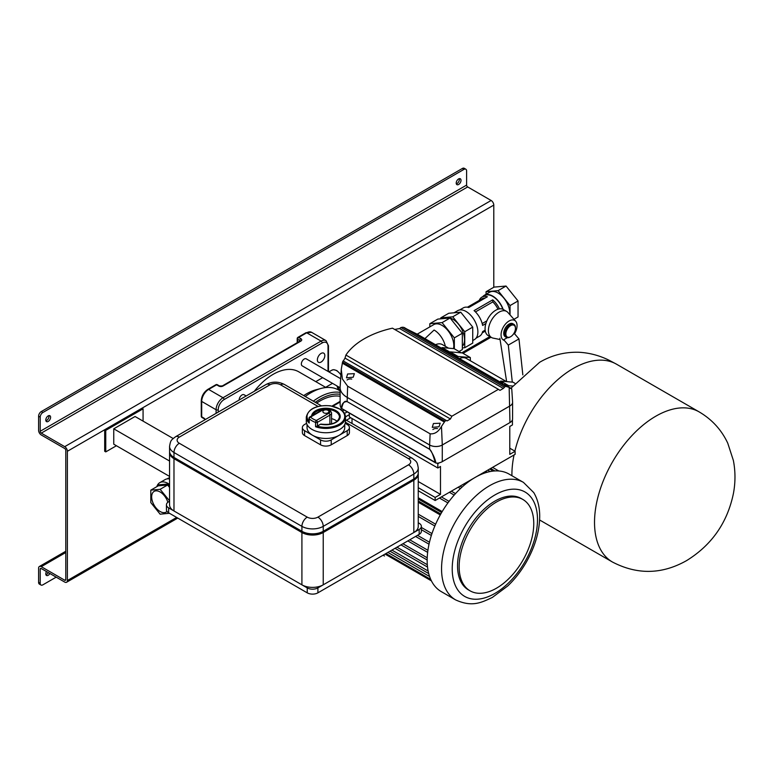 <?xml version="1.0" encoding="UTF-8"?>
<svg xmlns="http://www.w3.org/2000/svg" width="772" height="772" viewBox="0 0 772 772"><rect width="100%" height="100%" fill="white"/><g stroke="black" fill="none" stroke-linecap="round" stroke-linejoin="round"><path stroke-width="1.16" d="M340.124 396.297A51.821 29.925 120 0 0 320.023 400.967A51.821 29.925 120 0 0 316.665 403.09M303.705 395.611A51.261 29.597 -60 0 1 306.706 393.73A51.261 29.597 -60 0 1 316.279 389.696L321.239 388.393A55.401 31.99 120 0 0 310.894 392.765A55.401 31.99 120 0 0 305.249 396.499M321.094 353.422A5.279 3.049 -60 0 1 323.729 353.161A5.279 3.049 -60 0 1 324.539 357.388A5.279 3.049 -60 0 1 321.094 362.039A5.279 3.049 -60 0 1 318.46 362.3A5.279 3.049 -60 0 1 317.649 358.073A5.279 3.049 -60 0 1 321.094 353.422M326.006 387.544L298.754 371.805A51.261 29.597 120 0 0 273.124 374.343A51.261 29.597 120 0 0 254.326 391.259M340.114 390.902L338.59 390.024A55.401 31.99 120 0 0 321.239 388.393M338.339 389.879L336.939 385.913M384.475 555.994A1.129 0.656 120 0 0 384.485 556.004L383.095 555.193M441.816 496.666L441.816 497.168M246.191 395.968L244.058 394.733A4.053 2.345 120 0 0 241.925 394.994A4.053 2.345 120 0 0 239.166 400.021M340.655 378.695L306.243 358.826A4.053 2.345 120 0 0 304.322 358.97A4.053 2.345 120 0 0 301.591 362.541A4.053 2.345 120 0 0 302.19 365.851L340.105 387.747M45.895 574.658A3.397 1.959 120 0 0 46.6 574.368A3.397 1.959 120 0 0 48.289 572.583M49.891 573.509A3.397 1.959 -60 0 1 48.192 575.294A3.397 1.959 -60 0 1 46.494 575.458A3.397 1.959 -60 0 1 46.494 571.55M456.31 183.832A3.397 1.959 120 0 0 457.014 183.553A3.397 1.959 120 0 0 459.301 178.66M458.607 178.94A3.397 1.959 -60 0 1 460.305 178.766A3.397 1.959 -60 0 1 460.826 181.488A3.397 1.959 -60 0 1 458.607 184.479A3.397 1.959 -60 0 1 456.918 184.643A3.397 1.959 -60 0 1 456.397 181.931A3.397 1.959 -60 0 1 458.607 178.94M48.887 415.606A3.397 1.959 -60 0 1 46.6 420.508A3.397 1.959 -60 0 1 45.895 420.788M48.192 421.425A3.397 1.959 120 0 0 50.412 418.443A3.397 1.959 120 0 0 49.891 415.722A3.397 1.959 120 0 0 48.192 415.886A3.397 1.959 120 0 0 45.982 418.878A3.397 1.959 120 0 0 46.494 421.599A3.397 1.959 120 0 0 48.192 421.425M42.865 412.509A3.773 2.171 120 0 0 40.202 417.121L38.6 416.195A3.773 2.171 -60 0 1 41.263 411.582L42.865 412.509L463.943 169.396L462.341 168.479A3.773 2.171 -60 0 1 464.223 168.286L465.825 169.213A3.773 2.171 120 0 0 463.943 169.396M41.263 411.582L462.341 168.479M38.6 416.195L38.6 430.351A3.773 2.171 -120 0 0 41.263 434.964L64.713 448.513A1.505 0.868 60 0 1 65.784 450.356L65.784 579.608A1.505 0.868 60 0 1 65.475 580.293A1.505 0.868 60 0 1 64.713 580.216L41.263 566.677A3.773 2.171 -120 0 0 39.382 566.494A3.773 2.171 -120 0 0 38.6 568.221L38.6 582.377L40.202 583.294L40.202 569.138A1.505 0.868 60 0 1 40.511 568.453A1.505 0.868 60 0 1 41.263 568.53L64.713 582.069A3.773 2.171 -120 0 0 66.604 582.252A3.773 2.171 -120 0 0 67.386 580.525L67.386 451.282A3.773 2.171 -120 0 0 64.713 446.66L41.263 433.121A1.505 0.868 60 0 1 40.202 431.278L40.202 417.121M40.202 583.294A3.773 2.171 120 0 0 40.984 585.022L39.382 584.095A3.773 2.171 -60 0 1 38.6 582.377M40.984 585.022A3.773 2.171 120 0 0 42.865 584.838L56.192 577.138M493.79 287.261L493.79 205.091A3.773 2.171 -120 0 0 491.127 200.479L467.668 186.94A1.505 0.868 60 0 1 466.606 185.097L466.606 170.94A3.773 2.171 120 0 0 465.825 169.213M522.837 499.445L521.235 498.519A52.766 30.465 120 0 0 480.58 512.656A52.766 30.465 120 0 0 457.545 565.751A52.766 30.465 120 0 0 468.469 589.914L470.071 590.831A52.766 30.465 120 0 0 510.736 576.694A52.766 30.465 120 0 0 533.761 523.599A52.766 30.465 120 0 0 522.837 499.445A52.766 30.465 120 0 0 482.172 513.573A52.766 30.465 120 0 0 459.147 566.677A52.766 30.465 120 0 0 470.071 590.831M523.445 482.384L509.057 474.076A67.84 39.169 120 0 0 456.773 492.247A67.84 39.169 120 0 0 427.167 560.52A67.84 39.169 120 0 0 441.217 591.584L455.605 599.892A67.84 39.169 -60 0 1 441.555 568.829A67.84 39.169 -60 0 1 471.171 500.555A67.84 39.169 -60 0 1 523.445 482.384L533.741 492.575C537.746 499.31 539.734 507.291 539.705 516.516C539.483 531.696 534.948 547.03 526.079 562.527C520.868 571.473 514.75 579.289 507.715 585.987L492.333 597.441C480.995 602.816 471.904 607.303 455.605 599.892M169.608 451.89A15.073 8.704 -0 0 0 169.57 452.508A15.073 8.704 -0 0 0 173.98 458.664L301.91 532.516A15.073 8.704 -0 0 0 323.227 532.516L413.84 480.203A15.073 8.704 -0 0 0 418.25 474.047A15.073 8.704 -0 0 0 418.212 473.439M173.98 458.664L173.98 510.977L301.91 584.829L301.91 532.516M323.227 532.516L323.227 584.829L413.84 532.516L413.84 480.203M173.98 510.977A15.073 8.704 180 0 1 169.57 504.82L169.57 452.508M418.25 474.047L418.25 526.369A15.073 8.704 180 0 1 413.84 532.516M323.227 584.829A15.073 8.704 180 0 1 301.91 584.829M173.98 457.429L301.91 531.29A15.073 8.704 -0 0 0 323.227 531.29L413.84 478.978A15.073 8.704 -0 0 0 418.25 472.821L418.25 467.9A15.073 8.704 180 0 1 413.84 474.047L323.227 526.359L323.227 531.29L322.156 531.898A13.568 7.836 180 0 1 302.971 531.898L301.91 531.29L301.91 526.359L173.98 452.508L173.98 457.429L175.051 458.047A13.568 7.836 180 0 1 175.032 458.037L173.98 457.429A15.073 8.704 -0 0 1 169.57 451.282L169.57 446.351A15.073 8.704 180 0 0 173.98 452.508A7.537 4.352 120 0 1 179.316 443.273L307.237 517.134A7.537 4.352 -0 0 0 317.9 517.134L408.504 464.821A7.537 4.352 -0 0 0 408.504 458.664L345.441 422.245M412.788 479.576A13.568 7.836 180 0 1 412.769 479.586L413.84 478.978L413.84 474.047A7.537 4.352 60 0 0 408.504 464.821M328.023 410.347A3.011 1.737 0 0 0 324.742 409.971A3.011 1.737 0 0 0 322.879 411.582A3.011 1.737 0 0 0 323.757 412.808A3.011 1.737 0 0 0 327.048 413.184A3.011 1.737 0 0 0 328.911 411.582A3.011 1.737 0 0 0 328.023 410.347M309.205 421.56L309.225 423.075A19.599 11.319 180 0 1 306.291 417.121L306.291 421.425A19.599 11.319 0 0 0 312.033 429.425A19.599 11.319 0 0 0 333.388 431.886A19.599 11.319 0 0 0 345.489 421.425L345.489 417.121A19.599 11.319 180 0 1 335.434 427.003A19.599 11.319 180 0 1 315.574 426.742L317.128 426.134A18.846 10.876 0 0 0 344.466 418.337A18.846 10.876 0 0 0 323.169 405.734A18.846 10.876 0 0 0 309.003 421.329M306.58 423.345L304.573 424.503A7.537 4.352 0 0 0 302.363 427.582A7.537 4.352 0 0 0 304.573 430.66L312.563 435.273A18.846 10.876 0 0 0 339.217 435.273A18.846 10.876 0 0 0 344.737 427.582L344.737 424.532M307.044 424.532L307.044 427.582A18.846 10.876 0 0 0 312.563 435.273L320.563 439.895A7.537 4.352 0 0 0 331.217 439.895L347.207 430.66A7.537 4.352 0 0 0 349.417 427.582A7.537 4.352 0 0 0 347.207 424.503L345.209 423.345M304.573 430.66L304.573 435.582L320.563 444.817L320.563 439.895M331.217 439.895L331.217 444.817L347.207 435.582L347.207 430.66M349.417 427.582L349.417 432.503A7.537 4.352 180 0 1 347.207 435.582M331.217 444.817A7.537 4.352 180 0 1 320.563 444.817M304.573 435.582A7.537 4.352 180 0 1 302.363 432.503L302.363 427.582M329.885 424.291L329.885 415.124L317.437 422.303L317.437 425.999L320.583 424.185L321.171 424.465L320.583 424.185A14.321 8.27 180 0 0 339.67 418.762A14.321 8.27 180 0 0 328.351 408.359A14.321 8.27 180 0 0 311.598 415.934M337.094 421.319A13.568 7.836 0 0 0 331.545 418.617M169.57 501.221L168.653 501.742A7.537 4.352 0 0 0 166.443 504.82A7.537 4.352 0 0 0 168.653 507.899L307.237 587.907A7.537 4.352 0 0 0 317.9 587.907L419.167 529.438A7.537 4.352 0 0 0 421.377 526.369A7.537 4.352 0 0 0 419.167 523.291L418.25 522.76M168.653 507.899L168.653 512.82L307.237 592.838L307.237 587.907M317.9 587.907L317.9 592.838L419.167 534.369L419.167 529.438M168.653 512.82A7.537 4.352 180 0 1 166.443 509.752L166.443 504.82M421.377 526.369L421.377 531.29A7.537 4.352 180 0 1 419.167 534.369M317.9 592.838A7.537 4.352 180 0 1 307.237 592.838M173.16 438.496L135.071 416.504L113.754 428.817L113.754 444.199L169.57 476.42M169.57 461.038L113.754 428.817M105.754 430.351L104.693 429.734L104.693 451.282L105.754 451.89L105.754 430.351L143.071 408.813L143.071 421.116M104.693 429.734L142 408.195L143.071 408.813M116.418 445.743L105.754 451.89M167.871 502.282A11.966 6.909 -120 0 0 160.122 491.976A11.966 6.909 -120 0 0 154.139 491.388A11.966 6.909 -120 0 0 152.306 500.97A11.966 6.909 -120 0 0 160.122 511.518A11.966 6.909 -120 0 0 166.105 512.106A11.966 6.909 -120 0 0 167.013 511.402M156.822 486.669A16.695 9.64 60 0 1 159.775 482.674A16.695 9.64 60 0 1 168.122 483.494A16.695 9.64 60 0 1 169.57 484.44M169.57 477.762A16.318 9.418 -120 0 0 167.958 478.379L167.051 478.901M169.57 500.845L160.122 489.313L150.801 490.143L150.801 502.582L160.122 514.181L169.454 513.284M169.57 487.47L167.592 484.999L158.26 485.839L158.26 484.864L168.122 483.986L167.592 484.999L160.122 489.313M158.26 485.839L158.26 484.864L158.26 485.839L150.801 490.143M159.775 482.674L165.102 479.595A16.695 9.64 60 0 1 169.57 478.939M338.117 386.598L339.255 390.41M445.357 346.319A16.579 9.573 60 0 0 434.096 330.03L424.986 338.561M453.511 348.606A16.579 9.573 -120 0 0 453.811 345.731A16.579 9.573 -120 0 0 446.573 329.036A16.579 9.573 -120 0 0 433.796 324.597L417.295 334.122M449.883 352.09L442.086 347.583L454.081 348.654L461.347 352.852M442.086 347.583L441.623 348.172M454.341 348.809L454.341 337.866L442.086 322.609L429.83 323.709L429.83 326.884M459.022 351.511L462.341 349.591L462.341 333.243L450.086 317.996L437.82 319.097L429.83 323.709M454.341 337.866L462.341 333.243M442.086 322.609L450.086 317.996M462.341 346.29A16.695 9.64 -120 0 0 463.248 332.645A16.695 9.64 -120 0 0 452.749 319.174A16.695 9.64 -120 0 0 444.402 318.344L444.074 318.537M515.455 328.389A6.784 3.918 120 0 0 510.659 325.62A6.784 3.918 120 0 0 505.863 333.929A6.784 3.918 120 0 0 510.659 336.698A6.784 3.918 120 0 0 515.455 328.389L515.455 327.772A7.537 4.352 -60 0 0 513.891 324.317L512.83 323.709A7.537 4.352 120 0 0 507.021 325.726A7.537 4.352 120 0 0 503.73 333.311A7.537 4.352 120 0 0 505.293 336.766L506.355 337.374A7.537 4.352 -60 0 1 504.791 333.929A7.537 4.352 -60 0 1 508.082 326.344A7.537 4.352 -60 0 1 513.891 324.317M472.734 340.539L474.423 339.574A16.695 9.64 -120 0 0 476.98 326.189A16.695 9.64 -120 0 0 466.076 311.483A16.695 9.64 -120 0 0 457.719 310.653L454.004 312.795M503.18 309.437A16.695 9.64 -120 0 0 492.719 296.091A16.695 9.64 -120 0 0 484.372 295.261A16.695 9.64 -120 0 0 482.799 296.612M509.809 314.629A16.695 9.64 -120 0 0 498.056 293.013A16.695 9.64 -120 0 0 489.709 292.183L484.372 295.261M485.154 330.136L482.625 331.593A16.318 9.418 60 0 1 479.557 336.167L475.996 338.223M485.868 323.565L482.625 325.437A16.318 9.418 60 0 0 474.066 310.605L492.719 299.835A16.318 9.418 60 0 1 499.416 308.868M502.89 309.282A16.318 9.418 -120 0 0 492.719 296.4A16.318 9.418 -120 0 0 484.565 295.589L481.902 297.133A16.318 9.418 60 0 1 487.393 296.757L468.739 307.526A16.318 9.418 60 0 0 463.239 307.903L459.678 309.958M479.229 300.414A16.318 9.418 60 0 1 481.902 297.133M482.201 323.555L486.842 320.872M497.979 309.215A14.813 8.55 -120 0 0 492.797 301.92L475.475 311.917M485.887 323.526L482.625 325.408M513.959 319.299L518.041 316.954L518.041 300.964L510.041 305.577L510.041 314.889M486.061 294.296L486.061 291.729L498.056 290.658L506.046 286.045L518.041 300.964M498.056 290.658L510.041 305.577M486.061 291.729L494.051 287.116L506.046 286.045M485.183 298.031A14.813 8.55 -120 0 0 482.153 298.725L467.417 307.227M474.095 310.633L492.719 299.835M492.797 301.92L492.71 299.883M510.398 336.843A7.537 4.352 -60 0 1 510.128 337.007A7.537 4.352 -60 0 1 506.355 337.374M440.754 318.826L440.754 317.881L448.744 313.268L460.739 312.197L472.734 327.116L472.734 343.106L464.744 347.718L462.341 347.94M440.754 317.881L452.749 316.81L464.744 331.728L464.744 347.718M460.739 312.197L452.749 316.81M472.734 327.116L464.744 331.728M504.299 340.404A11.31 6.523 -60 0 1 501.067 334.845A11.31 6.523 -60 0 1 506.712 322.764A11.31 6.523 -60 0 1 515.677 321.229A11.31 6.523 -60 0 1 517.057 325.62A11.31 6.523 -60 0 1 514.548 333.774M500.102 339.545L493.086 338.107A15.073 8.704 -60 0 1 491.523 337.518A15.073 8.704 -60 0 1 488.406 330.619A15.073 8.704 -60 0 1 494.987 315.449A15.073 8.704 -60 0 1 506.606 311.405A15.073 8.704 -60 0 1 507.889 312.467L515.677 321.229M491.523 337.518L488.193 335.598A15.073 8.704 -60 0 1 485.077 328.698A15.073 8.704 -60 0 1 491.658 313.528A15.073 8.704 -60 0 1 503.267 309.485L506.606 311.405M506.625 381.609L499.87 338.242M507.262 337.692L503.73 339.738L508.304 345.084L518.967 338.927L514.393 333.581L513.361 334.18M508.304 345.084L512.299 382.111M518.967 338.927L522.837 374.864M506.461 381.59L466.365 358.449A16.579 9.573 120 0 0 459.552 358.526M512.598 386.048L508.709 385.701L508.005 386.579M508.709 385.701L500.719 381.078L512.975 382.179L514.866 383.269M500.719 381.078L500.053 381.908M470.331 360.736L470.331 357.561L458.076 356.461L457.41 357.291M470.331 357.561L462.341 352.939L450.086 351.849L449.42 352.669M458.076 356.461L450.086 351.849M416.899 333.977L422.477 337.2C419.64 336.216 412.827 332.278 416.899 333.977L415.741 333.658M429.637 449.323L429.628 449.227C432.889 453.782 434.993 458.394 435.939 463.055L435.273 462.515C433.082 454.776 431.21 450.375 429.637 449.323L347.149 401.614L429.628 449.227L429.628 445.01L347.149 397.397A24.028 13.877 180 0 1 340.105 387.602L340.143 404.258A24 13.857 180 0 0 341.06 408.031L341.446 408.504C341.591 403.881 343.492 401.585 347.149 401.614L347.641 386.193L342.382 378.965L341.263 369.344L340.124 387.033A24.028 13.877 -0 0 0 347.149 397.358L429.628 444.981A8.955 5.172 -0 0 0 442.288 444.981L509.983 405.898A8.955 5.172 -0 0 0 512.598 402.048L511.749 388.837L508.314 386.753C505.457 385.759 498.635 381.822 502.717 383.52L422.496 337.21M439.017 426.762L440.185 423.21L433.43 423.529L432.262 427.36L439.017 426.762M437.531 428.624A3.956 2.287 -0 0 0 433.43 429.164A3.956 2.287 -0 0 0 432.899 429.541M353.209 377.218L354.367 373.667L347.612 373.986L346.454 377.817L353.209 377.218M351.714 379.081A3.956 2.287 -0 0 0 347.612 379.621A3.956 2.287 -0 0 0 347.091 379.998M504.531 384.485L508.285 386.743M498.413 389.339L392.465 328.168A81.407 47.005 -0 0 0 364.268 338.773A81.407 47.005 -0 0 0 345.904 355.052L451.852 416.224L498.413 389.339L499.986 390.371L503.344 388.441L399.635 328.563A81.523 47.073 -0 0 0 394.714 329.47M341.263 369.344L342.556 362.107A81.465 47.034 180 0 1 343.096 360.881L343.386 361.035A81.523 47.073 180 0 1 345.007 358.102L345.904 355.052M512.55 419.273L512.55 419.273A8.917 5.153 180 0 1 512.521 419.447L512.386 420.595M512.347 420.065L512.386 419.978A8.917 5.153 180 0 1 512.347 420.065L511.836 420.981A8.917 5.153 180 0 1 509.954 422.573L442.269 461.656A8.917 5.153 180 0 1 439.49 462.746L437.917 463.654L437.917 463.046A8.917 5.153 180 0 1 437.763 463.065L437.763 463.673L436.836 463.142A8.917 5.153 180 0 1 436.537 463.161L341.687 408.485C342.855 402.579 344.679 400.321 347.159 401.701M509.491 387.988C512.598 389.262 512.492 389.049 509.163 387.351L505.409 386.299L503.344 388.441M347.641 386.193L430.12 433.816C434.655 434.26 438.448 431.799 441.468 426.433L444.942 421.213L446.264 420.45L447.094 420.914L450.443 418.984L451.852 416.224M418.713 334.942L403.032 327.193A81.465 47.034 -0 0 0 400.919 327.502L399.635 328.563M439.49 462.746L438.361 463.142M341.06 408.031L341.687 408.485M504.087 387.062L400.919 327.502M505.409 386.299L403.032 327.193M506.094 386.347L404.094 327.453M501.559 383.211L502.717 383.52M444.296 422.023L342.285 363.13M444.942 421.213L342.556 362.107M446.264 420.45L343.096 360.881M447.094 420.914L343.386 361.035M450.443 418.984L345.007 358.102M512.444 420.016L512.444 424.938L509.781 426.472L509.781 454.351L515.107 451.282L515.107 454.361L435.157 500.517L435.157 497.438L440.484 494.36L440.484 466.481L437.82 468.015L437.82 463.094M509.781 448.204L515.107 451.282M418.25 490.751L435.157 500.517M418.25 487.682L435.157 497.438M418.25 481.525L440.484 494.36L440.484 466.481M352.013 423.49L352.013 418.472M349.34 413.068L349.34 416.938L437.82 468.015M313.316 401.16A55.401 31.99 -60 0 1 318.961 397.426A55.401 31.99 -60 0 1 340.114 392.379M340.124 394.289A53.895 31.121 120 0 0 320.023 399.269A53.895 31.121 120 0 0 315.333 402.318M300.839 338.647A3.011 1.737 0 0 1 300.839 341.108L223.021 386.039A1.505 0.868 -120 0 0 222.268 385.961L219.509 385.961A1.505 0.868 120 0 0 218.756 386.039L216.623 384.813L208.633 389.426L223.021 397.734L321.094 341.108L306.706 332.8L298.706 337.422L300.839 338.647A1.505 0.868 120 0 0 299.777 340.5L297.645 339.265L297.645 342.45M218.756 386.039A3.011 1.737 0 0 0 223.021 386.039M216.092 413.338L216.092 409.739L201.704 401.43L201.704 416.812L203.837 418.048A1.505 0.868 120 0 0 204.146 418.733L202.013 417.507A1.505 0.868 120 0 1 201.704 416.812A1.505 0.868 180 0 1 201.26 416.195L201.26 400.813A1.505 0.868 0 0 0 201.704 401.43A9.795 5.655 120 0 1 208.633 389.426A1.505 0.868 60 0 0 207.88 389.349L215.87 384.736A1.505 0.868 60 0 1 216.623 384.813A1.505 0.868 120 0 1 217.376 384.736A1.505 1.505 0 0 0 215.87 384.736M205.304 419.572A3.011 1.737 -120 0 0 203.837 418.048M328.023 371.4L328.023 346.338A8.289 4.786 120 0 0 322.156 342.961L224.083 399.578A8.289 4.786 120 0 0 218.225 409.739L218.225 412.113M322.156 342.961A1.505 0.868 -120 0 0 321.094 341.108A9.795 5.655 -60 0 1 325.996 340.626L311.598 332.317A9.795 5.655 120 0 0 306.706 332.8A1.505 0.868 -120 0 0 305.953 332.732L311.598 332.317M218.225 409.739A1.505 0.868 0 0 1 216.092 409.739A9.795 5.655 -60 0 1 223.021 397.734A1.505 0.868 -120 0 1 224.083 399.578M299.777 341.726L299.777 340.5A1.505 0.868 180 0 1 300.202 340.992M297.201 338.647A1.505 0.868 0 0 0 297.645 339.265A1.505 0.868 120 0 1 298.706 337.422A1.505 0.868 -120 0 0 297.953 337.345A1.505 1.505 0 0 0 297.201 338.647L297.201 342.7M300.839 341.108A1.505 0.868 -120 0 0 300.086 341.041L222.268 385.961M328.023 346.338A1.505 0.868 0 0 0 328.467 345.731L328.467 371.66M325.62 387.322L332.491 383.346M345.489 416.928A53.567 30.928 -60 0 1 349.34 414.66M347.246 411.862A204.426 118.029 120 0 0 344.515 413.474M346.474 420.296A51.155 29.539 -60 0 1 350.729 417.739M332.935 406.255A206.356 119.139 -60 0 1 340.134 402.067M344.013 410A206.693 119.332 120 0 0 342.498 410.907M418.25 500.97L440.793 513.978M418.25 499.002L441.642 512.511M409.749 539.802L427.92 550.291M402.907 543.749L427.215 557.789M439.451 498.036L447.924 502.919M418.25 497.747L442.192 511.575M490.625 468.488L494.871 470.949M487.769 470.138L490.191 471.538M483.726 472.474L484.691 473.033M465.892 482.77L466.655 483.204M458.143 487.248L460.45 488.57M449.391 492.295L454.197 495.074M396.953 547.184L427.302 564.708M391.915 550.098L428.122 571M387.882 552.434L429.589 576.51M385.025 554.084L431.413 580.862M417.498 535.324L429.464 542.233M421.377 527.459L431.973 533.577M418.25 514.181L435.63 524.207M418.25 502.225L440.252 514.934M64.713 580.216L65.784 579.608M41.263 566.677L65.784 552.52M40.202 569.138L41.263 568.53M67.386 580.525L176.653 517.443M461.675 352.881L489.902 336.582M67.386 451.282L493.79 205.091M64.713 446.66L491.127 200.479M41.263 433.121L467.668 186.94M40.202 431.278L466.606 185.097M537.495 519.595A60.303 34.817 120 0 0 494.852 494.977A60.303 34.817 120 0 0 452.218 568.829A60.303 34.817 120 0 0 494.852 593.446A60.303 34.817 120 0 0 537.495 519.595M318.064 406.448L280.583 384.803A7.537 4.352 -0 0 0 269.93 384.803L179.316 437.126A7.537 4.352 -0 0 0 179.316 443.273M317.9 517.134A7.537 4.352 60 0 1 323.227 526.359A15.073 8.704 180 0 1 301.91 526.359A7.537 4.352 120 0 1 307.237 517.134M169.57 446.351C170.66 440.079 170.979 440.339 175.543 436.749A7.537 4.352 60 0 1 179.316 437.126M175.543 436.749L266.157 384.437A7.537 4.352 60 0 1 269.93 384.803M266.157 384.437C272.226 381.387 278.287 381.387 284.357 384.437A7.537 4.352 120 0 0 280.583 384.803M345.489 419.727L412.277 458.288A7.537 4.352 120 0 0 408.504 458.664M322.156 531.898L323.227 531.29M315.574 426.742L315.574 422.429A19.599 11.319 180 0 1 312.033 420.808A19.599 11.319 180 0 1 309.225 418.762L309.225 423.075M322.957 409.884A1.505 0.868 60 0 0 322.204 409.816L309.755 417.005A1.505 0.868 60 0 1 310.508 417.073A18.094 10.441 0 0 0 313.094 418.964A18.094 10.441 0 0 0 316.375 420.46L328.824 413.271A4.149 2.393 0 0 0 328.824 409.884A4.149 2.393 0 0 0 322.957 409.884L310.508 417.073A1.505 1.042 133 0 0 309.225 418.762A1.505 0.868 0 0 1 309.003 418.308L309.003 422.188M320.94 424.108C331.68 425.237 337.856 422.911 339.458 417.121A13.568 7.836 0 0 0 328.901 409.478M322.879 409.478A13.568 7.836 0 0 0 312.689 415.307M331.545 423.944L331.545 412.808A5.655 3.262 180 0 1 329.885 415.124A1.505 0.868 -120 0 0 328.824 413.271M315.574 422.429A1.505 0.647 -70.3 0 1 316.375 420.46A1.505 0.868 -120 0 1 317.437 422.303A1.505 0.868 180 0 1 315.574 422.429M168.122 483.986L169.57 485.781M340.896 375.018A9.418 5.443 -120 0 0 331.844 370.184L328.882 371.901M435.572 344.679A16.579 9.573 -60 0 1 442.385 344.601L448.561 348.162M612.476 562.045C637.354 574.957 662.067 574.474 686.626 560.588C711.745 545.042 727.34 522.712 733.4 493.588C735.504 482.461 735.494 471.402 733.361 460.411L727.755 443.186C721.502 429.85 711.967 419.428 699.162 411.901A86.686 50.045 120 0 0 655.824 416.195A86.686 50.045 120 0 0 599.188 492.584A86.686 50.045 120 0 0 612.476 562.045L539.609 519.981M510.939 388.191L539.628 362.3C551.787 355.159 564.959 351.82 579.154 352.273C589.615 352.872 599.661 355.564 609.301 360.35L616.548 364.21A86.686 50.045 120 0 0 573.21 368.495A86.686 50.045 120 0 0 514.885 451.147M514.036 454.978A86.686 50.045 120 0 0 511.913 475.726M512.598 402.164A8.955 5.172 180 0 1 512.608 402.28A8.955 5.172 180 0 1 509.983 405.927L442.288 445.01L441.468 426.433M509.954 422.573L509.163 387.351M442.269 461.656L442.288 445.01A8.955 5.172 180 0 1 429.628 445.01L430.12 433.816M340.124 387.033L340.105 387.602A24.028 13.877 180 0 1 340.114 387.322M315.777 381.638L322.648 377.672M305.953 332.732L297.953 337.345M201.26 400.813C201.617 395.93 203.827 392.108 207.88 389.349M201.26 416.195A1.505 1.505 0 0 0 202.013 417.507M204.146 418.733L205.062 419.707M219.509 385.961L217.376 384.736M328.467 345.731L325.996 340.626M340.134 401.382L332.018 406.062M407.819 540.921L427.649 552.366M400.977 544.868L427.167 559.98M441.381 496.917L449.072 501.366M492.555 467.378L498.789 470.978M489.699 469.029L493.25 471.074M485.656 471.364L487.2 472.252M467.822 481.651L468.315 481.94M460.073 486.128L461.926 487.2M451.321 491.185L455.519 493.607M395.023 548.303L427.524 567.063M389.985 551.208L428.701 573.567M385.952 553.543L430.718 579.386M415.568 536.443L429.02 544.202M421.377 529.688L431.355 535.45M418.25 516.41L434.858 525.993M39.382 566.494L65.784 551.247M66.604 582.252L177.753 518.08M463.065 353.354L491.011 337.219M284.357 384.437L321.355 405.802M418.25 467.9C417.169 461.656 416.89 461.917 412.277 458.288M412.769 479.586L413.84 478.978M309.755 417.005A1.505 1.505 0 0 0 309.003 418.308M322.204 409.816C326.759 407.934 329.866 408.938 331.545 412.808M345.489 417.121C345.393 414.014 343.646 411.36 340.259 409.179L330.551 405.811C316.481 404.856 308.395 408.629 306.291 417.121M340.925 374.497L336.833 370.56L333.707 369.682L331.844 370.184M485.308 331.111L482.23 332.886M510.659 336.698L510.128 337.007M616.548 364.21L699.162 411.901M512.569 418.839L512.598 402.048M435.765 462.968L341.398 408.485"/></g></svg>
